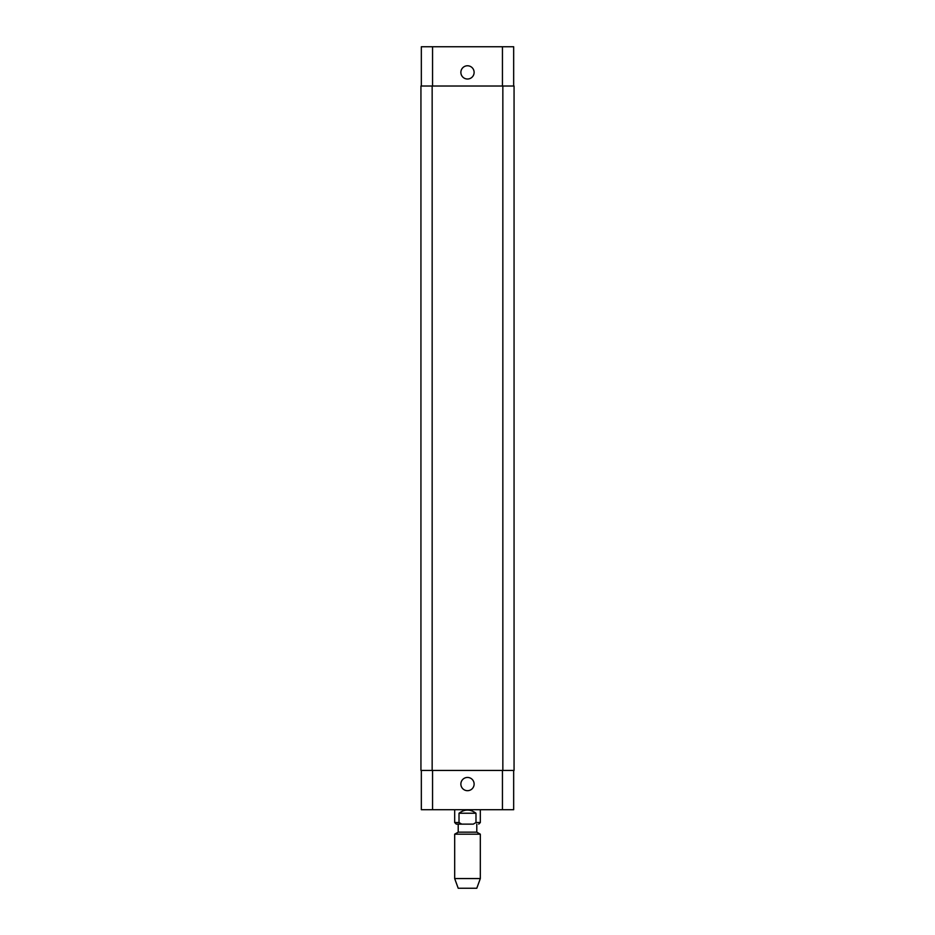 <?xml version="1.0" encoding="UTF-8"?>
<svg xmlns="http://www.w3.org/2000/svg" width="935" height="935" viewBox="0 0 935 935"><rect width="100%" height="100%" fill="white"/><g stroke="black" fill="none" stroke-linecap="round" stroke-linejoin="round"><path stroke-width="1.4" d="M459.015 813.24C464.672 809.009 470.328 809.009 475.985 813.24L475.985 822.531L473.274 824.132L461.726 824.132L459.015 822.531L459.015 813.24L475.985 813.24M461.726 824.132L456.28 824.132L458.208 824.132L458.208 832.15L454.679 834.184L454.679 878.561L480.321 878.561L480.321 834.184L454.679 834.184M458.208 824.132L473.274 824.132M476.792 824.132L476.792 832.15L458.208 832.15M480.321 878.561L476.792 888.25L458.208 888.25L454.679 878.561M460.873 784.068A6.627 6.627 0 0 1 470.808 778.329A6.627 6.627 0 0 1 470.808 789.806A6.627 6.627 0 0 1 460.873 784.068M460.873 72.392A6.627 6.627 0 0 1 470.808 66.654A6.627 6.627 0 0 1 470.808 78.131A6.627 6.627 0 0 1 460.873 72.392M513.666 86.02L513.666 46.75L421.334 46.75L421.334 86.02M513.666 770.44L513.666 809.71L421.334 809.71L421.334 770.44M502.843 770.44L514.063 770.44L514.063 86.02L420.937 86.02L420.937 770.44L502.843 770.44L502.843 86.02M514.063 770.44L514.063 86.02M459.015 822.531L454.679 822.531L456.28 824.132M480.321 809.71L480.321 822.531L475.985 822.531M432.554 770.44L432.554 809.71M502.446 770.44L502.446 809.71M432.554 86.02L432.554 46.75M502.446 86.02L502.446 46.75M432.157 770.44L432.157 86.02M454.679 809.71L454.679 822.531M480.321 822.531L478.72 824.132M476.792 832.15L480.321 834.184"/></g></svg>
